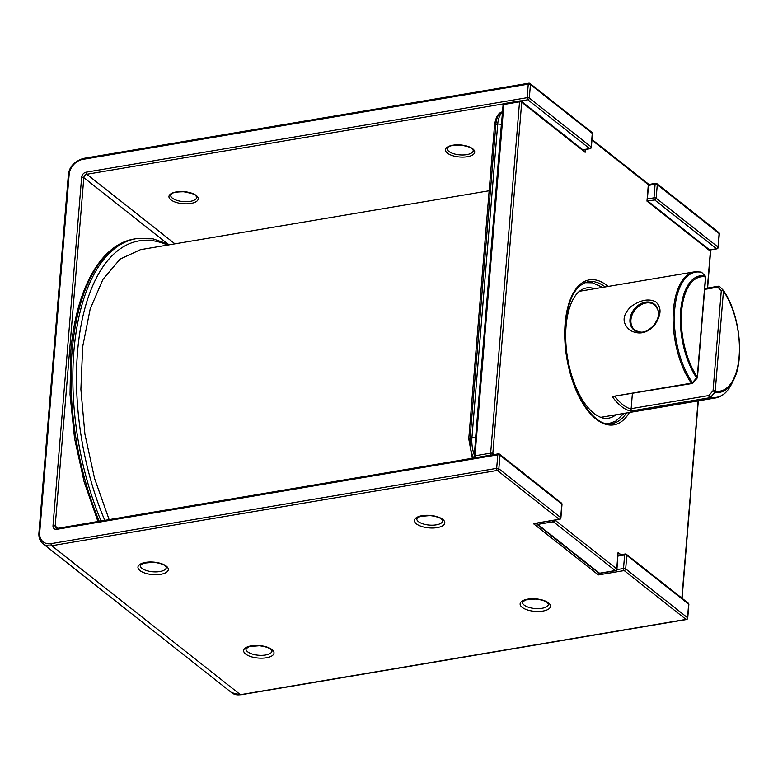 <?xml version="1.0" encoding="UTF-8"?>
<svg xmlns="http://www.w3.org/2000/svg" width="778" height="778" viewBox="0 0 778 778"><rect width="100%" height="100%" fill="white"/><g stroke="black" fill="none" stroke-linecap="round" stroke-linejoin="round"><path stroke-width="1.17" d="M57.698 528.495A1.595 0.768 80.4 0 0 57.319 528.369A1.595 0.768 80.4 0 0 56.794 529.322L497.794 454.819L496.675 468.366A1.595 0.768 80.4 0 0 497.346 470.437L559.188 519.257A1.595 0.768 80.4 0 0 559.567 519.383L533.377 523.623L598.379 574.942L624.189 570.585L686.021 619.405L240.412 694.686A15.978 12.38 128.3 0 1 231.698 692.712L43.033 543.754A15.978 12.38 128.3 0 0 51.737 545.728L240.412 694.686A1.595 0.768 80.4 0 0 240.801 694.812L231.698 692.712M599.002 573.221L598.379 574.942M140.478 249.66L120.065 259.132L102.92 279.399L90.16 309.09L82.692 346.638L80.883 389.282L84.919 434.163L94.595 478.567L109.144 519.616M707.358 288.074L710.382 251.187L646.965 201.123L647.179 200.578M618.082 552.438L616.944 569.253A1.595 0.661 -175.3 0 0 616.73 568.893L618.082 552.438L620.961 554.714M585.367 149.502L585.134 152.303L584.142 150.806L521.328 101.208A1.595 1.235 -51.7 0 0 520.453 101.014A1.595 0.768 80.4 0 0 520.064 100.887A1.595 0.768 80.4 0 0 519.539 101.84L490.655 453.156A1.595 0.768 80.4 0 0 491.171 455.072M705.442 276.647A1.595 1.002 135.9 0 0 705.247 276.034A1.595 1.002 135.9 0 0 704.985 275.869L701.542 272.329A1.595 1.002 -44.4 0 1 701.795 272.485A1.595 1.002 -44.4 0 1 701.941 272.738M697.098 378.166L692.955 383L692.478 382.64L696.611 377.797L697.098 378.166A1.595 1.595 0 0 0 697.477 377.262A1.595 0.661 -175.3 0 0 697.263 376.892L705.49 276.91A1.595 0.661 4.7 0 1 705.695 277.279L697.477 377.262M631.153 408.654A1.595 0.768 80.4 0 0 631.153 409.082L630.676 411.085L709.828 397.714A1.595 0.768 80.4 0 1 708.914 395.516L713.056 390.692L714.924 392.258L710.771 397.081L708.914 395.516L631.153 408.654L632.388 393.6M630.919 306.649C622.099 315.382 621.836 323.278 630.131 330.329C638.894 335.065 647.024 333.373 654.522 325.262C661.485 315.051 661.835 307.213 655.591 301.738C648.531 298.334 640.313 299.968 630.919 306.649M612.247 396.527L691.399 383.155A1.595 0.768 80.4 0 0 692.012 383.525L612.247 396.527A63.922 30.673 80.4 0 0 621.262 406.311A63.922 30.673 80.4 0 0 630.676 411.085M723.209 290.204A1.595 1.002 135.9 0 0 721.284 290.709A1.595 0.661 4.7 0 1 723.452 291.098A57.932 27.804 -99.6 0 1 739.1 356.684A57.932 27.804 -99.6 0 1 715.235 391.081L723.452 291.098A1.595 0.973 -34.3 0 0 723.394 290.427A1.595 0.973 -34.3 0 0 723.307 290.33A1.595 1.002 135.9 0 0 723.219 290.223L719.757 286.674A1.595 1.002 -44.4 0 1 719.845 286.771M731.427 384.313A63.456 30.449 -99.6 0 1 710.771 397.081A1.595 1.371 -77.4 0 1 709.828 397.714A63.922 30.673 80.4 0 0 715.828 397.898C722.188 396.741 727.391 392.209 731.427 384.313L733.479 380.238A59.06 28.348 -99.6 0 1 714.924 392.258A1.595 1.381 -79.9 0 0 715.235 391.081A1.595 0.661 -175.3 0 0 713.056 390.692L721.284 290.709L717.822 287.16A1.595 1.002 -44.4 0 1 719.747 286.664M51.066 543.647A1.595 0.768 80.4 0 0 51.737 545.728L497.346 470.437A1.595 1.235 -51.7 0 0 498.854 468.755L560.685 517.574L561.804 504.027L499.962 455.208A1.595 1.235 -51.7 0 0 498.708 453.992A1.595 0.768 80.4 0 0 498.319 453.866A1.595 0.768 80.4 0 0 497.794 454.819A1.595 0.661 4.7 0 1 499.962 455.208L498.854 468.755A1.595 0.661 -175.3 0 0 496.675 468.366L51.066 543.647A14.383 11.145 128.3 0 1 39.697 532.687L69.145 174.593A14.383 11.145 128.3 0 1 82.653 159.422L528.262 84.141A1.595 0.661 4.7 0 1 530.44 84.53L529.332 98.077L591.163 146.896L592.272 133.349A1.595 0.661 4.7 0 1 592.486 133.709A1.595 1.595 0 0 0 591.883 132.328A1.595 1.235 128.3 0 1 592.272 133.349L530.44 84.53A1.595 1.235 -51.7 0 0 529.176 83.314A1.595 0.768 80.4 0 0 528.797 83.188A1.595 0.768 80.4 0 0 528.262 84.141L527.153 97.688L86.154 172.191A1.595 0.768 80.4 0 0 86.825 174.272L174.943 243.845M647.384 198.944L653.987 197.826L655.105 184.279A1.595 0.661 4.7 0 1 657.274 184.668L656.165 198.225A1.595 0.661 -175.3 0 0 653.987 197.826A1.595 0.768 80.4 0 0 654.658 199.907A1.595 1.235 -51.7 0 0 656.165 198.225L717.997 247.044A1.595 1.235 128.3 0 1 716.499 248.727L709.633 249.884M648.492 184.532L655.63 183.326A1.595 0.768 80.4 0 1 656.019 183.452A1.595 1.235 -51.7 0 1 657.274 184.668L719.115 233.488L717.997 247.044A1.595 0.661 -175.3 0 1 718.211 247.404L719.319 233.857A1.595 1.595 0 0 0 718.716 232.466A1.595 1.235 128.3 0 1 719.115 233.488A1.595 0.661 4.7 0 1 719.319 233.857M190.902 203.437A14.694 6.049 -175.3 0 0 190.97 192.944A14.694 6.049 -175.3 0 0 168.952 196.669A14.694 6.049 -175.3 0 0 190.902 203.437M467.393 156.728A14.694 6.049 -175.3 0 0 467.461 146.235A14.694 6.049 -175.3 0 0 445.444 149.95A14.694 6.049 -175.3 0 0 467.393 156.728M647.802 201.064L654.658 199.907L716.499 248.727A1.595 0.768 80.4 0 0 716.878 248.853A1.595 1.595 0 0 0 718.211 247.404M582.8 149.746L589.656 148.588A1.595 0.768 80.4 0 0 590.045 148.705A1.595 1.595 0 0 0 591.368 147.266A1.595 0.661 -175.3 0 0 591.163 146.896A1.595 1.235 128.3 0 1 589.656 148.588L527.824 99.769L520.842 100.945M504.076 103.775L86.825 174.272A3.2 2.48 128.3 0 0 83.82 177.647L167.076 243.378M616.866 569.632L623.518 568.504A1.595 0.768 80.4 0 0 624.189 570.585A1.595 1.235 -51.7 0 0 625.687 568.903L687.519 617.722A1.595 1.235 128.3 0 1 686.021 619.405A1.595 0.768 80.4 0 0 686.41 619.531L240.801 694.812M618.024 556.075L624.627 554.957L623.518 568.504A1.595 0.661 -175.3 0 1 625.687 568.903L626.805 555.346L688.637 604.166L687.519 617.722A1.595 0.661 -175.3 0 1 687.733 618.082A1.595 1.595 0 0 1 686.41 619.531M548.5 602.872A15.229 6.263 -175.3 0 0 522.194 601.044A15.229 6.263 -175.3 0 0 535.274 611.382A15.229 6.263 -175.3 0 0 548.5 602.872M272.008 649.591A15.229 6.263 -175.3 0 0 245.702 647.763A15.229 6.263 -175.3 0 0 258.782 658.091A15.229 6.263 -175.3 0 0 272.008 649.591M166.307 566.131A15.229 6.263 -175.3 0 0 140.001 564.313A15.229 6.263 -175.3 0 0 153.091 574.641A15.229 6.263 -175.3 0 0 166.307 566.131M442.799 519.422A15.229 6.263 -175.3 0 0 416.493 517.594A15.229 6.263 -175.3 0 0 429.582 527.931A15.229 6.263 -175.3 0 0 442.799 519.422M559.567 519.383A1.595 1.595 0 0 0 560.899 517.944A1.595 0.661 -175.3 0 0 560.685 517.574A1.595 1.235 128.3 0 1 559.188 519.257L533.377 523.623M56.794 529.322A4.794 3.715 128.3 0 1 53.001 525.665L81.641 177.248A1.595 0.661 -175.3 0 1 83.82 177.647L55.18 526.054L57.961 528.262M81.641 177.248A4.794 3.715 128.3 0 1 86.154 172.191M561.405 503.006A1.595 1.235 128.3 0 1 561.804 504.027A1.595 0.661 4.7 0 1 562.008 504.387A1.595 1.595 0 0 0 561.405 503.006L499.573 454.187A1.595 1.595 0 0 0 498.319 453.866L57.319 528.369L55.958 528.097A3.2 2.48 128.3 0 1 55.18 526.054A1.595 0.661 -175.3 0 0 53.001 525.665M648.502 185.397L655.105 184.279A1.595 0.768 80.4 0 1 655.63 183.326A1.595 1.595 0 0 1 656.885 183.647L718.716 232.466M190.221 201.366A13.1 5.388 -175.3 0 0 196.785 197.301L195.803 195.638C196.319 194.714 192.302 193.43 183.725 191.767C170.246 191.923 172.094 194.286 171.092 194.344L170.674 195.161A13.1 5.388 -175.3 0 0 176.995 200.403A13.1 5.388 -175.3 0 0 190.221 201.366M466.712 154.647A13.1 5.388 -175.3 0 0 473.277 150.592L472.995 149.716C471.896 149.502 474.502 147.382 460.216 145.058C446.737 145.214 448.585 147.577 447.583 147.635L447.165 148.442A13.1 5.388 -175.3 0 0 453.477 153.684A13.1 5.388 -175.3 0 0 466.712 154.647M69.145 174.593A1.595 0.661 -175.3 0 0 68.338 175.089C69.038 167.192 73.988 161.649 83.188 158.469A1.595 0.768 80.4 0 0 82.653 159.422M83.567 158.595A1.595 0.768 80.4 0 0 83.188 158.469L528.797 83.188A1.595 1.595 0 0 1 530.051 83.509L591.883 132.328M39.697 532.687A1.595 0.661 -175.3 0 0 38.9 533.183C38.647 537.783 40.028 541.313 43.033 543.754M527.153 97.688A1.595 0.768 80.4 0 0 527.824 99.769A1.595 1.235 -51.7 0 0 529.332 98.077A1.595 0.661 -175.3 0 0 527.153 97.688M624.627 554.957A1.595 0.661 4.7 0 1 626.805 555.346A1.595 1.235 -51.7 0 0 625.541 554.13A1.595 0.768 80.4 0 0 625.152 554.004A1.595 0.768 80.4 0 0 624.627 554.957M618.102 555.2L625.152 554.004A1.595 1.595 0 0 1 626.407 554.325L688.248 603.145A1.595 1.235 128.3 0 1 688.637 604.166A1.595 0.661 4.7 0 1 688.851 604.535L687.733 618.082M245.936 648.803A13.1 5.388 -175.3 0 0 258.549 655.251A13.1 5.388 -175.3 0 0 272.047 650.953L270.841 649.319C270.793 649.241 268.352 646.819 259.249 645.75L249.252 646.615L245.936 648.803M140.234 565.353A13.1 5.388 -175.3 0 0 152.848 571.791A13.1 5.388 -175.3 0 0 166.346 567.502L165.15 565.869C165.101 565.791 162.651 563.369 153.558 562.3L143.56 563.165L140.234 565.353M416.726 518.634A13.1 5.388 -175.3 0 0 429.339 525.082A13.1 5.388 -175.3 0 0 442.838 520.783L441.641 519.159C441.593 519.082 439.142 516.66 430.039 515.59L420.042 516.446L416.726 518.634M522.427 602.094A13.1 5.388 -175.3 0 0 535.04 608.532A13.1 5.388 -175.3 0 0 548.539 604.234L547.333 602.61C547.284 602.532 544.833 600.11 535.741 599.041L525.743 599.906L522.427 602.094M594.684 288.706A66.052 31.694 80.4 0 0 586.456 287.938C581.594 288.969 577.587 292.022 574.436 297.099C569.156 305.423 566.248 317.239 565.694 332.527C565.373 350.518 568.407 367.838 574.816 384.488C580.3 398.035 586.768 407.73 594.197 413.575C599.42 417.475 604.166 419.021 608.464 418.204A66.052 31.694 80.4 0 0 615.981 414.771M584.356 282.891L585.571 282.686A71.382 34.251 80.4 0 0 584.132 282.998M607.89 423.631A71.382 34.251 80.4 0 0 609.349 423.456L615.845 421.073L623.946 413.419M501.645 122.389A18.643 8.947 80.4 0 0 501.343 124.791L475.562 438.364A18.643 8.947 80.4 0 0 475.455 440.922M167.571 245.089A186.973 89.723 80.4 0 0 82.906 316.315A186.973 89.723 80.4 0 0 104.787 520.356M99.234 521.289A189.638 91.007 -99.6 0 1 72.062 351.666A189.638 91.007 -99.6 0 1 134.545 238.953L136.393 238.642A189.638 91.007 80.4 0 0 101.072 520.978M502.462 112.46A21.307 10.221 80.4 0 0 497.716 124.13L495.868 124.441L470.087 438.024L471.935 437.713L497.716 124.13A2.665 1.099 4.7 0 1 501.343 124.791M473.569 458.048A21.307 10.221 -99.6 0 1 470.087 438.024A2.665 1.099 4.7 0 0 468.755 438.85L494.536 125.268A2.665 1.099 4.7 0 1 495.868 124.441A21.307 10.221 -99.6 0 1 502.51 111.857M475.562 438.364A2.665 1.099 4.7 0 0 471.935 437.713A21.307 10.221 80.4 0 0 474.298 454.994M503.288 105.341A1.595 0.661 4.7 0 1 503.074 104.981A1.595 0.661 4.7 0 1 503.872 104.485L474.988 455.801L490.655 453.156A1.595 0.661 -175.3 0 1 492.834 453.545L494.127 454.576M585.134 152.303L521.717 102.229A1.595 1.235 -51.7 0 0 521.328 101.208A1.595 1.595 0 0 0 520.064 100.887L504.397 103.532A1.595 0.768 -99.6 0 0 503.872 104.485L519.539 101.84A1.595 0.661 4.7 0 1 521.717 102.229L492.834 453.545A1.595 1.235 -51.7 0 1 492.036 454.926M536.46 523.293A1.595 1.235 -51.7 0 0 537.724 524.401L553.391 521.756L615.233 570.575A1.595 0.768 80.4 0 0 615.612 570.702A1.595 1.595 0 0 0 616.944 569.253M537.112 523.176A1.595 0.768 -99.6 0 0 537.724 524.401L599.566 573.221L615.233 570.575A1.595 1.235 128.3 0 0 616.73 568.893L555.006 520.161M608.133 286.44A73.511 35.273 80.4 0 0 566.822 358.25A73.511 35.273 80.4 0 0 629.431 412.496M681.868 598.107L698.08 400.903M646.965 201.123L648.317 184.668L591.951 140.166M605.167 286.936A71.916 34.514 80.4 0 0 588.246 281.694C573.435 285.477 565.684 303.809 564.974 336.68C564.672 382.27 592.593 429.602 612.208 423.514A71.916 34.514 80.4 0 0 626.465 413.001M709.993 250.166A1.595 1.235 128.3 0 1 710.382 251.187A1.595 0.661 4.7 0 1 710.596 251.557A1.595 1.595 0 0 0 709.993 250.166L647.247 200.627M648.317 184.668A1.595 0.661 4.7 0 1 648.531 185.028A1.595 1.595 0 0 0 647.928 183.647A1.595 1.235 128.3 0 1 648.317 184.668M552.779 520.531A1.595 0.768 80.4 0 0 553.391 521.756A1.595 1.235 -51.7 0 0 554.889 520.181M599.945 573.347A1.595 0.768 -99.6 0 1 599.566 573.221A1.595 1.235 128.3 0 1 598.69 573.026A1.595 1.595 0 0 0 599.945 573.347L615.612 570.702M475.504 457.717A1.595 0.768 -99.6 0 1 474.988 455.801A1.595 0.661 -175.3 0 0 474.191 456.297L503.074 104.981A1.595 1.595 0 0 1 504.397 103.532M474.395 456.667A1.595 1.235 -51.7 0 0 474.988 457.804L474.794 457.688A1.595 1.595 0 0 1 474.191 456.297M694.53 271.843A63.922 30.673 80.4 0 0 673.155 315.547A63.922 30.673 80.4 0 0 691.399 383.155A1.595 0.992 144.7 0 0 692.478 382.64A63.456 30.449 -99.6 0 1 674.682 309.858A63.456 30.449 -99.6 0 1 701.542 272.329A1.595 1.371 102.6 0 0 700.997 272.047L694.53 271.843L579.454 291.283M697.263 376.892A57.932 27.804 -99.6 0 1 681.625 311.307A57.932 27.804 -99.6 0 1 705.49 276.91A1.595 1.381 100.1 0 0 704.985 275.869A59.06 28.348 -99.6 0 0 680.662 310.928A59.06 28.348 -99.6 0 0 696.611 377.797A1.595 0.973 145.7 0 0 697.263 376.892M645.954 303.021A15.978 12.38 128.3 0 1 654.658 304.995C662 313.544 657.789 319.058 653.374 325.963C647.549 330.572 644.262 334.89 634.858 330.076A15.978 12.38 128.3 0 1 632.203 314.691A15.978 12.38 128.3 0 1 645.954 303.021M645.429 302.146A16.445 12.749 128.3 0 1 657.75 318.241A16.445 12.749 128.3 0 1 636.637 331.496A16.445 12.749 128.3 0 1 634.177 309.216A16.445 12.749 128.3 0 1 645.429 302.146M615.028 396.537A62.328 29.904 80.4 0 0 631.153 409.082M719.757 286.674A1.595 1.595 0 0 0 718.357 286.216A1.595 0.768 80.4 0 0 717.822 287.16L704.703 289.377M700.531 272.028A1.595 1.371 102.6 0 1 700.997 272.047A1.595 1.595 0 0 1 701.795 272.485L705.247 276.034A1.595 1.595 0 0 1 705.695 277.279M68.338 175.089L38.9 533.183M591.368 147.266L592.486 133.709M582.994 149.901L590.045 148.705M560.899 517.944L562.008 504.387M716.878 248.853L709.828 250.039M688.851 604.535A1.595 1.595 0 0 0 688.248 603.145M608.133 423.66L609.349 423.456M97.94 521.513L84.014 481.417L74.542 438.315L70.03 394.543L70.73 352.492C75.563 289.863 100.459 244.214 134.545 238.953M136.393 238.642L152.945 238.817L169.818 244.71M585.571 282.686L592.476 282.803L602.649 287.364M472.295 458.261L468.755 438.85M494.536 125.268C495.732 116.836 498.513 112.343 502.889 111.779M140.478 249.67L489.148 190.766M647.238 200.724L648.531 185.028M682.092 598.292L698.323 400.855M707.601 288.035L710.596 251.557M647.928 183.647L592.009 139.495M598.69 573.026L536.859 524.207A1.595 1.595 0 0 1 536.295 523.322M600.752 417.339L715.828 397.898M733.479 380.238C744.886 359.368 739.645 313.028 723.394 290.427A1.595 1.595 0 0 0 723.219 290.223M692.012 383.525A1.595 1.595 0 0 0 692.955 383M704.771 288.512L718.357 286.216"/></g></svg>
